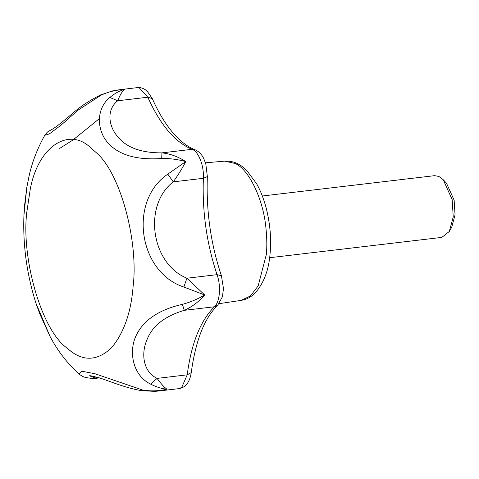<?xml version="1.0" encoding="UTF-8"?>
<svg xmlns="http://www.w3.org/2000/svg" width="479" height="479" viewBox="0 0 479 479"><rect width="100%" height="100%" fill="white"/><g stroke="black" fill="none" stroke-linecap="round" stroke-linejoin="round"><path stroke-width="0.72" d="M262.336 196.001L434.573 175.667L438.818 176.398L443.213 179.709L452.17 199.641L453.242 216.933L449.32 231.447L441.86 237.386L269.623 257.72M443.213 179.709L446.53 183.253L454.14 200.198L455.05 214.891L451.721 227.232L449.32 231.447M59.713 148.37L72.796 140.137L99.416 118.606M105.709 140.084C96.992 128.001 96.423 108.392 109.853 97.471C114.762 93.357 119.642 90.705 124.498 89.507C116.187 89.872 108.302 91.8 100.835 95.291L77.927 110.248L61.061 125.145L49.343 133.916L44.786 135.258C37.248 148.724 31.949 162.621 28.89 176.931L26.782 187.606L23.95 215.125C22.782 244.991 26.794 274.383 35.985 303.315L50.044 336.45C57.63 350.844 67.329 363.411 79.143 374.141L81.795 371.207L94.908 373.722L142.676 390.038C150.825 391.373 158.944 391.08 167.039 389.164C161.962 388.798 156.459 387.11 150.544 384.092C133.018 375.53 128.743 352.622 135.509 336.976C142.508 320.78 158.142 309.895 182.409 304.339C190.397 302.183 197.821 299.058 204.677 294.968L183.834 287.047C138.371 272.114 128.186 200.958 167.806 174.128L185.744 161.609C177.996 159.399 169.985 158.363 161.71 158.519C134.862 160.381 116.193 154.238 105.709 140.084M109.853 97.471L117.672 100.776C105.482 110.517 109.284 127.408 117.99 137.006C126.713 147.652 141.359 152.939 161.926 152.873C170.255 153.753 178.194 156.669 185.744 161.609C182.565 167.872 178.398 174.619 173.242 181.864L167.806 174.128M137.222 87.645L119.115 89.783L124.498 89.507C122.39 90.968 120.115 94.728 117.672 100.776L147.813 97.219L139.191 87.777L137.222 87.645C138.197 87.364 142.562 87.208 147.119 91.082L152.304 98.614L147.813 97.219C160.309 124.941 175.057 142.305 192.067 149.316L194.827 149.646C198.761 151.376 201.725 154.334 203.719 158.531L205.796 163.83L207.353 176.577L203.377 178.308C204.126 165.812 198.504 151.406 192.067 149.316L161.926 152.873L161.71 158.519M100.835 95.291L100.488 94.962C89.621 100.464 80.735 106.254 73.82 112.331C63.186 121.379 56.282 126.839 53.109 128.725C47.559 132.246 48.666 130.228 44.786 135.258M142.676 390.038L142.437 390.762L154.789 391.355L158.842 391.008L167.039 389.164C164.501 387.613 161.178 384.02 157.082 378.392L187.223 374.829L191.229 372.662C195.666 340.479 204.479 318.02 217.67 305.291L214.418 306.776C219.885 302.021 221.196 286.071 217.059 274.665C206.706 243.841 202.144 211.724 203.377 178.308L173.242 181.864C142.748 205.335 151.13 263.797 186.918 278.221L204.677 294.968C198.791 301.788 191.995 306.907 184.277 310.332C164.495 316.248 152.011 326.187 146.825 340.15C141.257 352.957 142.568 371.393 157.082 378.392L150.544 384.092M79.143 374.141C83.382 377.027 83.4 377.338 91.519 378.362L94.89 377.949L96.285 378.266L91.543 378.368M142.437 390.762C134.94 389.75 124.085 386.661 113.667 382.877L102.177 378.775C93.375 376.255 89.19 375.279 89.627 375.853L89.693 375.847M89.651 375.853L94.89 377.949L98.309 377.548M182.409 304.339L184.277 310.332L214.418 306.776C200.384 320.72 191.319 343.407 187.223 374.829L181.733 387.433L178.841 388.643L158.842 391.008M183.834 287.047L186.918 278.221L217.059 274.665L221.418 275.724L223.477 288.598L222.406 296.8L217.67 305.291M205.479 162.824L224.735 161.136L235.201 163.501C248.038 168.901 263.216 197.599 265.989 228.477C266.935 237.835 267.066 246.434 266.384 254.283L258.169 285.897L250.397 295.986L241.171 300.381L219.143 303.65M97.938 154.136L88.477 145.802C67.371 128.384 38.47 146.694 30.339 188.678L26.83 211.993C21.19 256.708 40.475 327.163 65.455 346.88L71.539 351.82C85.076 361.567 98.44 360.184 111.619 347.676C124.013 332.725 131.204 312.039 133.18 285.622C138.341 243.296 121.684 176.709 97.938 154.136M224.735 161.136C231.129 160.806 236.883 162.555 241.997 166.375L246.643 170.314L256.726 183.9C260.642 190.941 263.797 198.977 266.18 208.012C270.12 223.711 271.431 238.752 270.126 253.128C268.881 269.785 263.905 283.047 255.199 292.914C251.188 297.01 246.511 299.495 241.171 300.381M191.229 372.662C189.971 380.781 186.84 385.846 181.834 387.87L178.841 388.643M207.353 176.577C206.084 211.005 210.772 244.051 221.418 275.724M152.304 98.614C158.98 113.697 166.536 125.857 174.979 135.102C181.834 142.437 188.451 147.287 194.827 149.646M119.109 89.783L112.397 90.938L100.488 94.962M26.782 187.606L24.567 205.533L23.95 215.029M35.985 303.321L39.745 313.775L50.038 336.438M99.446 377.895L96.285 378.266"/></g></svg>
